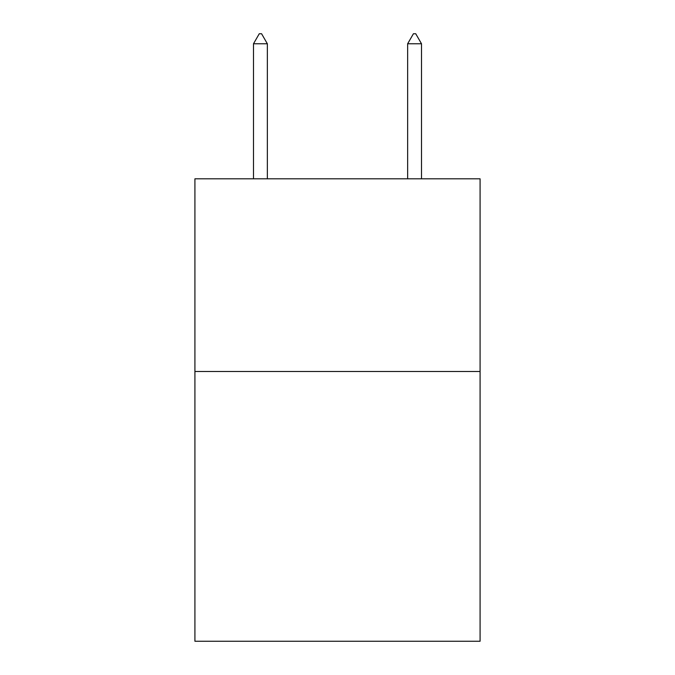 <?xml version="1.0" encoding="UTF-8"?>
<svg xmlns="http://www.w3.org/2000/svg" width="675" height="675" viewBox="0 0 675 675"><rect width="100%" height="100%" fill="white"/><g stroke="black" fill="none" stroke-linecap="round" stroke-linejoin="round"><path stroke-width="1.01" d="M480.085 371.486L480.085 641.25L194.915 641.25L194.915 178.807L480.085 178.807L480.085 371.486L194.915 371.486M267.359 43.774L261.579 33.75L259.267 33.75L253.488 43.774L267.359 43.774L267.359 178.807M253.488 43.774L253.488 178.807M413.421 33.75L415.733 33.75L421.512 43.774L407.641 43.774L413.421 33.75M421.512 178.807L421.512 43.774M407.641 178.807L407.641 43.774"/></g></svg>

